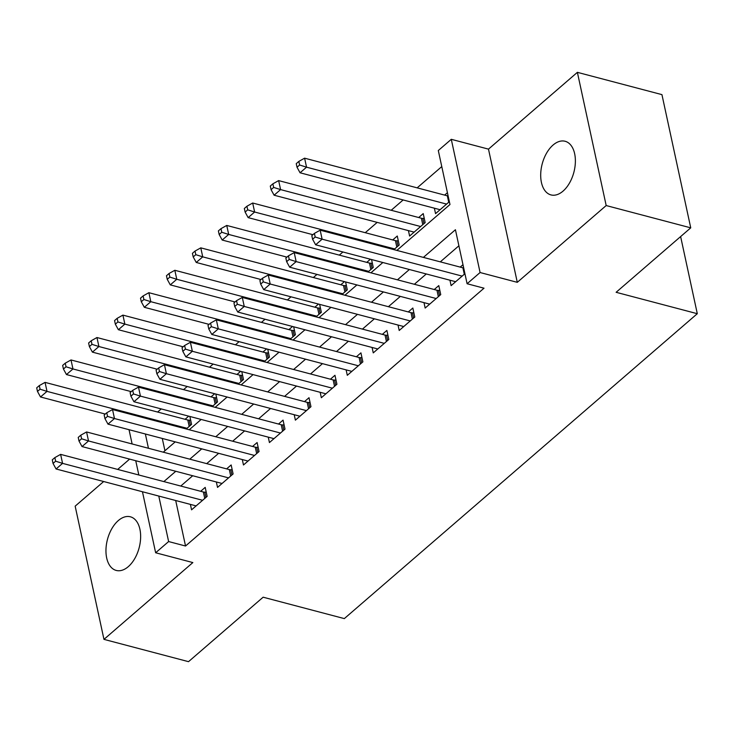 <?xml version="1.0" encoding="UTF-8"?>
<svg xmlns="http://www.w3.org/2000/svg" width="734" height="734" viewBox="0 0 734 734"><rect width="100%" height="100%" fill="white"/><g stroke="black" fill="none" stroke-linecap="round" stroke-linejoin="round"><path stroke-width="1.1" d="M553.06 145.048A27.736 16.377 -75.2 0 0 540.729 173.518A27.736 16.377 -75.2 0 0 550.968 194.914A27.736 16.377 -75.2 0 0 563.024 191.134A27.736 16.377 -75.2 0 0 575.346 162.664A27.736 16.377 -75.2 0 0 565.107 141.267A27.736 16.377 -75.2 0 0 553.06 145.048M118.321 520.571A27.736 16.377 -75.2 0 0 105.99 549.041A27.736 16.377 -75.2 0 0 116.229 570.437A27.736 16.377 -75.2 0 0 128.285 566.657A27.736 16.377 -75.2 0 0 140.607 538.187A27.736 16.377 -75.2 0 0 130.368 516.791A27.736 16.377 -75.2 0 0 118.321 520.571M396.865 250.404L449.979 204.529L438.299 150.525L451.282 139.313L480.082 272.525L467.099 283.737L455.429 229.733L423.399 257.395M488.486 149.13L517.286 282.333L606.183 205.548L690.74 227.843L661.94 94.631L577.383 72.336L488.486 149.13L451.282 139.313M129.624 459.108L117.688 469.421M103.668 481.532L75.162 506.157L103.962 639.369L192.849 562.574L155.645 552.766L142.451 491.752M441.776 166.59L417.16 187.858M403.14 199.96L391.204 210.273M377.184 222.384L365.248 232.696M342.916 251.982L339.301 255.111M316.969 274.406L313.345 277.535M291.013 296.82L287.389 299.949M265.057 319.244L261.432 322.373M239.101 341.659L235.476 344.787M213.144 364.082L209.52 367.211M187.188 386.497L183.564 389.635M161.241 408.921L157.617 412.049M606.183 205.548L577.383 72.336M690.74 227.843L616.12 292.297L697.3 313.702L344.319 618.606L263.139 597.201L188.519 661.664L103.962 639.369M449.942 280.204L451.116 285.636L464.934 273.699M423.986 302.619L425.16 308.051L440.739 294.6L438.794 285.599L434.244 289.526M398.03 325.043L399.204 330.474L414.783 317.024L412.838 308.023L408.297 311.941M372.083 347.457L373.257 352.889L388.827 339.438L386.882 330.438L382.341 334.365M346.127 369.881L347.301 375.313L362.871 361.862L360.926 352.861L356.385 356.779M320.171 392.295L321.345 397.727L336.915 384.277L334.97 375.276L330.428 379.203M294.215 414.719L295.389 420.151L310.959 406.7L309.014 397.7L304.472 401.617M268.259 437.134L269.433 442.565L285.012 429.115L283.058 420.114L278.516 424.041M242.303 459.557L243.477 464.989L259.056 451.538L257.111 442.538L252.569 446.456M216.356 481.981L217.53 487.404L233.1 473.953L231.155 464.952L226.613 468.879M188.711 416.169L185.087 419.298M214.667 393.745L211.043 396.874M240.624 371.321L236.999 374.459M266.58 348.907L262.956 352.036M292.527 326.483L288.902 329.612M318.483 304.069L314.858 307.197M344.439 281.645L340.815 284.774M370.395 259.23L366.771 262.359M393.883 249.615L399.213 245.018L397.268 236.018L392.727 239.935M408.425 230.614L409.6 236.045L425.169 222.595L423.224 213.594L418.683 217.521M162.278 438.455L164.939 450.749M186.243 428.977L191.574 424.371L189.867 416.472M212.199 406.553L217.53 401.948L215.824 394.048M238.155 384.139L243.486 379.533L241.78 371.633M264.112 361.715L269.442 357.109L267.736 349.21M290.068 339.301L295.398 334.695L293.683 326.795M316.024 316.877L321.345 312.271L319.639 304.371M341.98 294.453L347.301 289.857L345.595 281.948M367.927 272.039L373.257 267.433L371.551 259.533M434.372 208.199L435.546 213.631L449.364 201.694M447.419 192.693L444.639 195.097M175.701 500.524L185.537 546.013L484.009 288.196L467.099 283.737M458.897 245.798L440.308 261.854M426.289 273.966L414.352 284.278M400.333 296.389L388.396 306.693M374.377 318.804L362.44 329.116M348.43 341.227L336.493 351.54M322.474 363.642L310.537 373.955M296.518 386.066L284.581 396.378M270.562 408.48L258.625 418.793M244.606 430.904L232.669 441.217M218.649 453.318L206.713 463.631M192.703 475.742L180.757 486.055M190.4 504.396L191.574 509.827L207.144 496.377L205.199 487.376L200.657 491.303M462.989 264.699L460.2 267.103M697.3 313.702L680.629 236.577M517.286 282.333L480.082 272.525M185.537 546.013L168.627 541.554L155.645 552.766M163.278 452.181L175.215 441.868M189.234 429.757L201.171 419.444M215.181 407.342L227.127 397.03M241.137 384.919L253.074 374.606M267.093 362.504L279.03 352.192M293.049 340.081L304.986 329.768M319.006 317.666L330.942 307.353M344.962 295.242L356.898 284.93M370.918 272.828L382.854 262.515M145.369 433.996L148.452 448.272M138.827 474.999L135.744 460.723M132.12 443.969L129.037 429.693M158.783 496.065L168.627 541.554M409.379 269.506L397.443 279.819M383.423 291.93L371.487 302.234M357.467 314.345L345.531 324.657M331.511 336.768L319.574 347.081M305.564 359.183L293.618 369.496M279.608 381.607L267.671 391.919M253.652 404.021L241.715 414.334M227.696 426.445L215.759 436.758M201.74 448.859L189.803 459.172M175.784 471.283L163.847 481.596M204.749 498.441L203.364 492.009L60.619 454.374L62.574 463.374L202.602 500.294M55.637 461.2L54.866 457.603L52.27 459.842L53.05 463.438L55.637 461.2L62.574 463.374L56.078 468.98L196.116 505.9M203.364 492.009A4.331 2.285 167.8 0 0 204.814 492.184L206.236 492.184M60.619 454.374L54.866 457.603M53.05 463.438L56.078 468.98M190.666 420.178L189.244 420.178A4.331 2.285 -12.2 0 1 187.794 420.004L45.058 382.377L47.004 391.378L40.517 396.975L105.274 414.049M187.032 428.298L47.004 391.378L40.076 389.194L39.297 385.598L36.7 387.836L37.48 391.433L40.076 389.194M40.517 396.975L37.48 391.433M39.297 385.598L45.058 382.377M230.705 476.027L229.32 469.595L86.575 431.959L88.52 440.96L228.558 477.88M81.593 438.776L80.813 435.179L78.226 437.418L78.997 441.024L81.593 438.776L88.52 440.96L82.034 446.566L222.072 483.486M229.32 469.595A4.331 2.285 167.8 0 0 230.77 469.76L232.192 469.76M86.575 431.959L80.813 435.179M78.997 441.024L82.034 446.566M256.661 453.603L255.276 447.171L112.531 409.535L114.476 418.536L254.514 455.456M107.549 416.361L106.769 412.765L104.173 415.004L104.953 418.6L107.549 416.361L114.476 418.536L107.99 424.142L248.019 461.062M255.276 447.171A4.331 2.285 167.8 0 0 256.726 447.345L258.148 447.336M112.531 409.535L106.769 412.765M104.953 418.6L107.99 424.142M282.618 431.179L281.223 424.757L138.487 387.121L140.433 396.121L280.471 433.042M133.505 393.938L132.726 390.341L130.129 392.58L130.909 396.186L133.505 393.938L140.433 396.121L133.946 401.727L273.975 438.648M281.223 424.757A4.331 2.285 167.8 0 0 282.673 424.922L284.104 424.922M138.487 387.121L132.726 390.341M130.909 396.186L133.946 401.727M308.574 408.765L307.179 402.333L164.444 364.697L166.389 373.698L306.417 410.618M159.462 371.523L158.682 367.918L156.085 370.165L156.865 373.762L159.462 371.523L166.389 373.698L159.902 379.304L299.931 416.224M307.179 402.333A4.331 2.285 167.8 0 0 308.629 402.507L310.06 402.498M164.444 364.697L158.682 367.918M156.865 373.762L159.902 379.304M216.622 397.755L215.2 397.755A4.331 2.285 -12.2 0 1 213.75 397.589L71.014 359.954L72.96 368.954L66.464 374.56L131.23 391.635M212.988 405.874L72.96 368.954L66.032 366.78L65.253 363.174L62.656 365.422L63.436 369.018L66.032 366.78M66.464 374.56L63.436 369.018M65.253 363.174L71.014 359.954M242.578 375.34L241.156 375.34A4.331 2.285 -12.2 0 1 239.706 375.166L96.961 337.53L98.906 346.531L92.42 352.137L157.186 369.211M238.945 383.46L98.906 346.531L91.979 344.356L91.209 340.759L88.612 342.998L89.392 346.595L91.979 344.356M92.42 352.137L89.392 346.595M91.209 340.759L96.961 337.53M268.534 352.916L267.112 352.916A4.331 2.285 -12.2 0 1 265.662 352.751L122.917 315.115L124.863 324.116L118.376 329.722L183.142 346.797M264.901 361.036L124.863 324.116L117.935 321.942L117.156 318.336L114.568 320.575L115.339 324.18L117.935 321.942M118.376 329.722L115.339 324.18M117.156 318.336L122.917 315.115M294.49 330.493L293.059 330.502A4.331 2.285 -12.2 0 1 291.609 330.328L148.874 292.692L150.819 301.692L144.332 307.298L209.098 324.373M290.857 338.613L150.819 301.692L143.892 299.518L143.112 295.921L140.515 298.16L141.295 301.757L143.892 299.518M144.332 307.298L141.295 301.757M143.112 295.921L148.874 292.692M334.53 386.341L333.135 379.918L190.4 342.283L192.345 351.283L332.374 388.203M185.418 349.1L184.638 345.503L182.041 347.742L182.821 351.347L185.418 349.1L192.345 351.283L185.858 356.889L325.887 393.809M333.135 379.918A4.331 2.285 167.8 0 0 334.585 380.084L336.007 380.084M190.4 342.283L184.638 345.503M182.821 351.347L185.858 356.889M320.446 308.078L319.015 308.078A4.331 2.285 -12.2 0 1 317.565 307.913L174.83 270.277L176.775 279.278L170.288 284.884L235.045 301.958M316.804 316.198L176.775 279.278L169.848 277.094L169.068 273.498L166.471 275.736L167.251 279.342L169.848 277.094M170.288 284.884L167.251 279.342M169.068 273.498L174.83 270.277M360.477 363.926L359.091 357.495L216.347 319.859L218.301 328.86L358.33 365.78M211.374 326.685L210.594 323.079L207.997 325.327L208.777 328.924L211.374 326.685L218.301 328.86L211.805 334.465L351.843 371.386M359.091 357.495A4.331 2.285 167.8 0 0 360.541 357.669L361.963 357.66M216.347 319.859L210.594 323.079M208.777 328.924L211.805 334.465M346.393 285.654L344.971 285.664A4.331 2.285 -12.2 0 1 343.521 285.489L200.786 247.853L202.731 256.854L196.244 262.46L261.001 279.535M342.76 293.774L202.731 256.854L195.804 254.68L195.024 251.074L192.427 253.322L193.207 256.918L195.804 254.68M196.244 262.46L193.207 256.918M195.024 251.074L200.786 247.853M386.433 341.503L385.047 335.071L242.303 297.444L244.248 306.445L384.286 343.365M237.321 304.261L236.55 300.665L233.953 302.903L234.724 306.509L237.321 304.261L244.248 306.445L237.761 312.042L377.799 348.971M385.047 335.071A4.331 2.285 167.8 0 0 386.497 335.245L387.919 335.245M242.303 297.444L236.55 300.665M234.724 306.509L237.761 312.042M372.349 263.24L370.927 263.24A4.331 2.285 -12.2 0 1 369.477 263.075L226.742 225.439L228.687 234.44L222.191 240.046L286.957 257.12M368.716 271.36L228.687 234.44L221.76 232.256L220.98 228.659L218.383 230.898L219.163 234.504L221.76 232.256M222.191 240.046L219.163 234.504M220.98 228.659L226.742 225.439M412.389 319.088L411.003 312.656L268.259 275.021L270.204 284.021L410.242 320.942M263.277 281.847L262.497 278.241L259.9 280.489L260.68 284.086L263.277 281.847L270.204 284.021L263.717 289.627L403.755 326.547M411.003 312.656A4.331 2.285 167.8 0 0 412.453 312.831L413.875 312.822M268.259 275.021L262.497 278.241M260.68 284.086L263.717 289.627M398.305 240.816L396.883 240.825A4.331 2.285 -12.2 0 1 395.433 240.651L252.689 203.015L254.634 212.016L248.147 217.622L312.913 234.697M394.672 248.936L254.634 212.016L247.707 209.841L246.936 206.236L244.339 208.484L245.119 212.08L247.707 209.841M248.147 217.622L245.119 212.08M246.936 206.236L252.689 203.015M438.345 296.664L436.95 290.233L294.215 252.606L296.16 261.607L436.198 298.527M289.233 259.423L288.453 255.827L285.856 258.065L286.636 261.662L289.233 259.423L296.16 261.607L289.673 267.204L429.702 304.133M436.95 290.233A4.331 2.285 167.8 0 0 438.4 290.407L439.831 290.407M294.215 252.606L288.453 255.827M286.636 261.662L289.673 267.204M424.261 218.402L422.839 218.402A4.331 2.285 -12.2 0 1 421.389 218.237L278.645 180.601L280.59 189.601L274.103 195.207L414.141 232.127M420.628 226.522L280.59 189.601L273.663 187.418L272.883 183.821L270.296 186.06L271.066 189.666L273.663 187.418M274.103 195.207L271.066 189.666M272.883 183.821L278.645 180.601M464.301 274.25L462.906 267.818L320.171 230.182L322.116 239.183L462.145 276.103M315.189 237.009L314.409 233.403L311.812 235.651L312.592 239.247L315.189 237.009L322.116 239.183L315.629 244.789L455.658 281.709M462.906 267.818A4.331 2.285 167.8 0 0 463.686 267.956M320.171 230.182L314.409 233.403M312.592 239.247L315.629 244.789M448.125 195.95A4.331 2.285 -12.2 0 1 447.336 195.813L304.601 158.177L306.546 167.178L300.059 172.784L440.088 209.704M446.584 204.098L306.546 167.178L299.619 165.003L298.839 161.397L296.242 163.645L297.022 167.242L299.619 165.003M300.059 172.784L297.022 167.242M298.839 161.397L304.601 158.177M205.942 497.413L204.814 492.184M189.244 420.178L190.372 425.408M187.794 420.004L189.188 426.436M231.898 474.99L230.77 469.76M257.854 452.575L256.726 447.345M283.81 430.152L282.673 424.922M309.766 407.737L308.629 402.507M215.2 397.755L216.328 402.994M213.75 397.589L215.135 404.021M241.156 375.34L242.284 380.57M239.706 375.166L241.091 381.597M267.112 352.916L268.24 358.146M265.662 352.751L267.048 359.183M293.059 330.502L294.196 335.732M291.609 330.328L293.004 336.759M335.713 385.313L334.585 380.084M319.015 308.078L320.152 313.308M317.565 307.913L318.96 314.336M361.669 362.899L360.541 357.669M344.971 285.664L346.099 290.893M343.521 285.489L344.916 291.921M387.625 340.475L386.497 335.245M370.927 263.24L372.055 268.47M369.477 263.075L370.863 269.497M413.581 318.061L412.453 312.831M396.883 240.825L398.012 246.055M395.433 240.651L396.819 247.083M439.538 295.637L438.4 290.407M422.839 218.402L423.968 223.631M421.389 218.237L422.775 224.659M447.336 195.813L448.731 202.245"/></g></svg>
